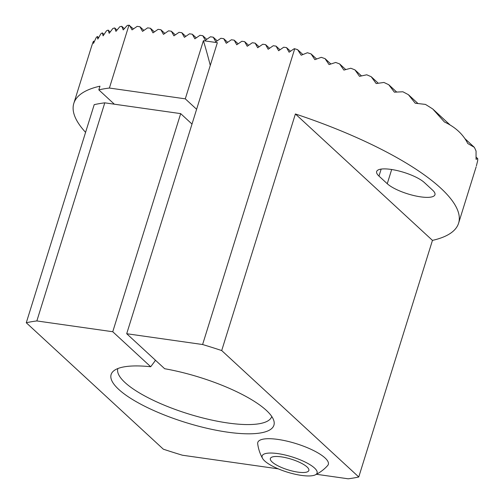 <?xml version="1.0" encoding="UTF-8"?>
<svg xmlns="http://www.w3.org/2000/svg" width="504" height="504" viewBox="0 0 504 504"><rect width="100%" height="100%" fill="white"/><g stroke="black" fill="none" stroke-linecap="round" stroke-linejoin="round"><path stroke-width="0.76" d="M133.447 28.93L128.967 25.2A201.499 55.881 -162.7 0 0 127.285 25.421L123.228 29.912L121.766 26.321A201.499 55.881 -162.7 0 0 119.82 26.706L115.945 31.361L114.673 27.947A201.499 55.881 -162.7 0 0 112.871 28.463L109.204 33.308L108.152 30.095A201.499 55.881 -162.7 0 0 106.52 30.776L103.1 35.847L102.318 32.886A201.499 55.881 -162.7 0 0 100.895 33.755L97.789 39.117L97.354 36.471A201.499 55.881 -162.7 0 0 96.207 37.598L93.523 43.35L93.568 41.152A201.499 55.881 -162.7 0 0 92.831 42.645L91.363 47.055M278.277 468.859L182.435 455.225A201.499 55.881 17.3 0 1 163.334 449.184L26.277 322.762A201.499 55.881 17.3 0 1 36.849 320.941L112.751 331.739L180.684 113.627L192.005 124.072M85.585 132.344A201.499 55.881 17.3 0 1 73.823 103.358A201.499 55.881 17.3 0 1 99.968 86.171L98.816 89.863A201.499 55.881 17.3 0 1 109.393 88.043L185.289 98.841L203.402 40.692L217.356 42.676L126.706 333.724L202.608 344.522L294.72 48.775L294.204 48.705L289.094 52.221L286.524 47.609L283.733 47.212L278.624 50.734L276.053 46.122L273.262 45.725L268.159 49.247L265.583 44.635L262.792 44.232L257.689 47.754L255.118 43.142L252.321 42.745L247.218 46.267L244.648 41.656L241.857 41.259L236.748 44.78L234.177 40.163L231.386 39.766L226.277 43.287L223.707 38.676L220.916 38.279L215.813 41.8L213.236 37.189L210.445 36.792L205.342 40.307L202.772 35.696L199.975 35.299L194.872 38.821L192.301 34.209L189.51 33.812L184.401 37.334L181.831 32.722L179.04 32.325L173.93 35.841L171.36 31.229L168.569 30.832L163.466 34.354L160.889 29.742L158.099 29.345L152.995 32.867L150.425 28.249L147.628 27.852L142.525 31.374L139.954 26.762L137.164 26.366L132.054 29.887L129.484 25.276M128.967 25.2L109.393 88.043M202.608 344.522A201.499 55.881 17.3 0 1 221.703 350.557L295.394 113.967A201.499 55.881 17.3 0 1 458.596 223.196A201.499 55.881 17.3 0 1 432.457 240.383L358.76 476.979A201.499 55.881 17.3 0 1 348.188 478.8L316.436 474.283M143.917 30.416L139.954 26.762M154.382 31.903L150.425 28.249M164.852 33.396L160.889 29.742M175.323 34.883L171.36 31.229M185.793 36.376L181.831 32.722M196.264 37.863L192.301 34.209M206.728 39.35L202.772 35.696M217.199 40.843L213.236 37.189M302.891 54.539L297.587 49.644A201.499 55.881 -162.7 0 0 294.72 48.775M290.487 51.263L286.524 47.609M280.016 49.776L276.053 46.122M269.546 48.29L265.583 44.635M259.075 46.796L255.118 43.142M248.611 45.31L244.648 41.656M238.14 43.816L234.177 40.163M227.669 42.33L223.707 38.676M450.097 124.979L432.779 109.009L444.44 121.999C455.301 127.052 463.081 134.228 467.781 143.527L474.296 147.3A201.499 55.881 -162.7 0 1 476.066 151.112L476.047 159.321L477.723 158.628A201.499 55.881 -162.7 0 1 477.666 160.757L476.387 165.885M432.779 109.009A201.499 55.881 -162.7 0 0 425.426 104.404L415.239 103.232L408.41 94.695A201.499 55.881 -162.7 0 0 402.885 91.778L394.386 92.169L388.76 84.735A201.499 55.881 -162.7 0 0 383.916 82.448L376.192 83.557L371.202 76.715A201.499 55.881 -162.7 0 0 366.761 74.794L359.522 76.343L354.955 69.892A201.499 55.881 -162.7 0 0 350.784 68.229L343.892 70.094L339.639 63.932A201.499 55.881 -162.7 0 0 335.683 62.458L329.055 64.581L325.049 58.647A201.499 55.881 -162.7 0 0 321.269 57.33L314.861 59.655L311.062 53.909A201.499 55.881 -162.7 0 0 307.421 52.731L301.203 55.226L297.587 49.644M315.296 474.863A40.301 40.301 0 0 0 327.663 465.539A36.937 10.244 -162.7 0 0 296.113 443.627A36.937 10.244 -162.7 0 0 257.695 443.74A40.301 40.301 0 0 0 262.584 458.445A28.778 7.982 -162.7 0 0 285.289 471.492A28.778 7.982 -162.7 0 0 313.608 475.448A28.778 7.982 -162.7 0 0 315.296 474.863A28.778 7.982 -162.7 0 0 291.98 456.876A28.778 7.982 -162.7 0 0 262.584 458.445M126.706 333.724L164.657 368.726A85.252 23.644 17.3 0 1 273.949 421.111A85.252 23.644 17.3 0 1 185.491 422.446A85.252 23.644 17.3 0 1 113.432 371.114A85.252 23.644 17.3 0 1 150.702 366.742L112.751 331.739M358.76 476.979L221.703 350.557M26.277 322.762L94.21 104.649A201.499 55.881 17.3 0 1 104.788 102.835L36.849 320.941M210.275 65.425A503.754 244.188 98.1 0 0 203.402 40.692M155.251 360.058L154.923 361.122L150.702 366.742M185.289 98.841L196.61 109.286M104.788 102.835L180.684 113.627M114.351 104.196L98.816 89.863M94.235 41.769L93.568 41.152M98.62 37.642L97.354 36.471M104.019 34.455L102.318 32.886M110.193 31.985L108.152 30.095M116.991 30.089L114.673 27.947M124.324 28.684L121.766 26.321M474.296 147.3L464.902 138.632M477.723 158.628L476.148 157.179M417.911 103.459L408.41 94.695M396.667 92.03L388.76 84.735M378.277 83.236L371.202 76.715M361.475 75.909L354.955 69.892M345.757 69.577L339.639 63.932M330.851 63.995L325.049 58.647M316.6 59.012L311.062 53.909M432.457 240.383L295.394 113.967M432.621 190.172A26.195 7.264 17.3 0 1 434.946 194.739A26.195 7.264 17.3 0 1 414.389 195.678A26.195 7.264 17.3 0 1 387.255 183.721L378.983 176.091A26.195 7.264 17.3 0 1 376.658 171.53A26.195 7.264 17.3 0 1 397.215 170.585A26.195 7.264 17.3 0 1 424.349 182.542L432.621 190.172M117.854 368.55A80.602 22.352 -162.7 0 0 188.175 413.822A80.602 22.352 -162.7 0 0 271.763 416.487M306.413 472.166A20.147 5.588 17.3 0 1 288.912 470.125A20.147 5.588 17.3 0 1 272.16 462.017A20.147 5.588 17.3 0 1 270.371 458.508A20.147 5.588 17.3 0 1 291.268 459.163A20.147 5.588 17.3 0 1 308.845 470.49A20.147 5.588 17.3 0 1 306.413 472.166M391.677 169.514L387.255 183.721M381.163 169.092L378.983 176.091M91.369 47.023L73.823 103.358M476.141 166.862L458.596 223.196"/></g></svg>
